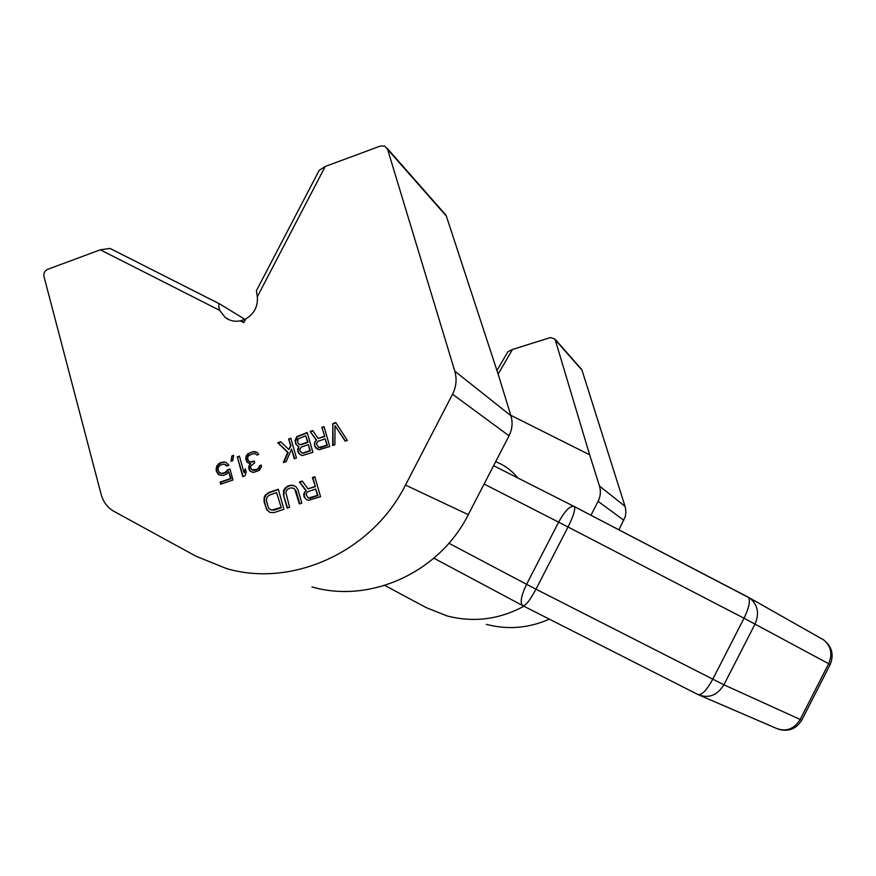 <?xml version="1.0" encoding="UTF-8"?>
<svg xmlns="http://www.w3.org/2000/svg" width="876" height="876" viewBox="0 0 876 876"><rect width="100%" height="100%" fill="white"/><g stroke="black" fill="none" stroke-linecap="round" stroke-linejoin="round"><path stroke-width="1.31" d="M549.372 619.157C528.743 628.212 507.73 629.953 486.355 624.38M618.938 529.838L625.322 516.457L625.902 512.394L625.344 507.335L581.982 370.165L580.832 368.5M590.939 515.252L598.1 501.346C600.564 496.374 601.013 491.261 599.458 486.027L589.647 454.808L510.807 415.301M384.783 585.42L426.284 607.659L447.132 615.959C473.598 622.759 499.2 619.518 523.914 606.236M496.944 370.526L507.883 351.703L512.46 349.469L550.489 337.534L555.023 339.143L589.647 454.808M219.69 310.367L100.324 249.813L47.786 269.282C44.72 270.772 43.45 273.192 43.986 276.542L101.145 494.436C103.269 502.058 107.628 507.741 114.209 511.496L196.093 556.282L226.555 568.579C292.715 587.96 372.201 551.595 405.489 485.063L468.277 514.672L509.044 435.81C512.296 429.273 512.92 422.582 510.938 415.739L454.797 371.161L387.619 149.391L384.761 146.128L380.447 146.018L325.237 166.473L319.171 170.349L256.394 290.766L257.325 296.767C258.048 306.458 254.204 313.838 245.784 318.908L240.363 320.857C234.637 321.919 229.534 320.747 225.055 317.331L219.69 310.367C218.365 305.702 218.463 303.622 219.996 304.103L244.897 319.357M454.797 371.161C457.031 379.023 456.286 386.699 452.542 394.222L405.489 485.063M324.383 436.292L318.163 438.449L312.699 430.609L310.148 431.496L316.214 440.059L314.375 443.475L314.856 446.563L318.995 449.782L329.748 446.53L324.032 426.667L321.842 427.433L324.843 436.522L318.163 438.449M298.782 453.516L302.176 455.597L312.896 452.355L307.224 432.514L296.778 436.609L295.059 440.442L295.661 443.935L298.804 446.552L297.577 449.3L298.048 452.377L300.818 455.027M332.825 423.612L332.683 445.512L334.884 444.745L335.015 425.637L345.177 441.186L347.378 440.431L335.76 422.593L332.825 423.612L333.143 445.347M288.653 438.975L290.558 445.709L288.85 449.541L280.649 441.745L277.747 442.763L287.624 452.279L283.342 462.572L286.255 461.564L291.511 449.081L294.27 458.794L296.449 458.038L290.832 438.208L288.653 438.975L291.051 445.928L288.85 449.541M314.933 486.465L308.013 488.841L302.231 481.034L299.384 482.008L305.812 490.527L303.687 494.053L304.125 497.174L306.6 499.605L308.593 500.327L320.539 496.714L314.834 476.697L312.393 477.54L315.415 486.651L308.013 488.841M283.452 494.929L287.153 508.113L289.595 507.281L285.806 492.257L287.24 489.443L290.361 487.899L293.559 488.195L294.73 489.191L299.351 503.952L301.793 503.12L298.059 489.925L295.76 486.509L291.785 485.085L288.018 485.906L284.733 488.436L283.583 490.691L283.452 494.929L287.569 507.981M274.177 512.548L283.912 509.23L278.294 489.246L268.593 492.586L265.319 495.104L264.169 497.36L264.026 501.587L266.797 509.941L270.18 512.515L274.177 512.548M246.123 456.057L245.74 458.958L247.043 462.2L250.153 463.426L248.685 466.7L249.036 469.35L249.857 470.916L253.46 472.438L259.252 470.434L261.442 466.908L261.333 465.09L259.526 465.714L258.3 468.452L256.613 469.503L251.916 469.744L250.602 467.883L250.854 465.944L254.73 462.758L254.259 461.072L250.525 461.904L249.211 461.444L248.017 460.01L247.678 457.36L248.762 455.597L252.627 453.801L255.387 453.757L256.942 455.071L258.748 454.436L256.964 452.29L253.963 451.49L248.182 453.505L246.123 456.057L246.736 460.842L248.456 463.24M237.243 456.845L242.729 476.61L244.897 475.865L246.244 472.164L245.313 468.791L243.966 472.493L239.4 456.089L237.243 456.845L243.167 476.467M231.866 455.958L230.979 461.324L232.775 460.699L233.662 455.323L231.866 455.958L231.582 461.115M227.442 469.919L225.023 472.591L221.31 473.423L218.934 471.945L217.993 469.974L218.376 467.083L220.544 464.948L224.256 464.116L226.753 466.01L228.91 465.265L226.183 462.528L224.037 461.893L219.975 462.846L216.843 465.78L216.087 470.171L217.839 473.708L219.383 475.011L223.446 475.449L227.289 473.653L228.735 471.77L230.596 478.504L220.15 482.118L220.73 484.22L232.983 479.982L229.961 469.043L227.442 469.919L227.979 470.116L226.884 471.868L225.57 472.788L221.858 473.62L219.996 472.952M308.286 444.658L309.973 450.571L303.03 452.98L301.815 452.936L300.118 451.195L299.888 448.961L301.355 447.067L308.286 444.658L310.454 450.79L303.512 453.188L301.815 452.936M318.152 441.241L325.116 438.832L326.934 445.172L318.755 447.537L316.685 444.537L316.685 443.136L318.152 441.241M297.72 442.763L297.862 439.007L305.757 435.799L307.564 442.128L300.632 444.526L299.417 444.493L297.72 442.763M307.925 491.677L315.667 489.027L317.484 495.411L308.396 498.05L306.206 495.06L306.819 492.52L307.925 491.677M280.758 507.5L271.724 510.128L269.107 508.693L268.231 507.127L266.446 500.754L266.83 497.371L269.304 495.126L276.586 492.63L281.262 507.675L273.969 510.16L270.279 509.69M468.277 514.672C439.456 572.422 370.143 603.893 311.955 586.92M510.938 415.739L498.422 375.037L446.377 216.142L444.69 213.711M100.324 249.813L110.037 248.434L220.007 304.114M241.393 320.627L243.846 322.62L240.363 320.857M244.853 319.39L243.846 322.62L245.784 318.908M321.842 427.433L324.843 436.522M324.142 427.028L322.302 427.663M315.579 447.702L317.583 449.191M314.856 446.563L316.05 447.921M314.375 444.877L315.327 446.782M314.375 443.475L314.845 445.096M314.988 441.405L314.845 443.705M316.214 440.059L315.459 441.635M310.148 431.496L316.685 440.278M312.918 430.926L310.619 431.726M335.968 422.911L333.285 423.853M335.015 425.637L345.418 441.11M325.116 438.832L327.394 445.391L320.441 447.8L318.755 447.537M298.804 446.552L298.059 450.91L299.264 453.735M307.323 432.875L297.26 436.839L295.54 442.051L296.143 444.165L298.245 446.442M305.757 435.799L308.045 442.347L301.114 444.756L299.417 444.493M290.931 438.569L289.135 439.194M291.511 449.081L294.654 458.663M280.955 442.041L278.25 442.982L288.116 452.498L284.021 462.331M257.018 452.345L252.923 451.786L250.032 452.793L246.649 456.265M255.387 453.757L257.205 454.972M254.358 461.433L251.051 462.112L249.211 461.444M261.355 465.463L260.041 465.923L258.825 468.649L257.128 469.7L253.755 470.401L251.916 469.744M250.153 463.426L250.678 463.623L249.583 465.386L249.321 468.704L250.383 471.113L252.08 472.164M239.509 456.451L237.779 457.053M245.565 469.722L244.492 472.69L243.966 472.493M233.596 455.75L232.403 456.166M230.059 469.394L227.979 470.116M228.735 471.77L231.133 478.69L220.697 482.304L221.19 484.067M226.271 462.594L224.584 462.101L220.522 463.054L217.39 465.977L216.635 470.368L217.095 472.055L219.876 475.153M225.57 464.587L227.048 465.912M314.933 477.026L312.874 477.727L315.415 486.651M302.439 481.318L299.866 482.194L306.293 490.713L304.903 492.115L304.125 495.652L305.374 498.488L307.082 499.78M315.667 489.027L317.955 495.597L310.214 498.236L308.396 498.05M293.942 485.523L290.131 485.545L286.605 487.22L284.087 490.878L283.944 495.104M293.559 488.195L296.11 490.943L299.745 503.82M278.393 489.575L269.107 492.761L265.822 495.279L264.683 497.535L264.541 501.762L266.315 508.124L268.593 511.54L270.476 512.57M276.586 492.63L281.262 507.675M220.15 482.118L220.697 482.304M217.839 473.708L218.387 473.894M216.547 471.857L217.095 472.055M216.087 470.171L216.635 470.368M216.23 467.828L216.777 468.025M216.843 465.78L217.39 465.977M218.288 463.897L218.836 464.094M219.975 462.846L220.522 463.054M224.037 461.893L224.584 462.101M221.31 473.423L221.858 473.62M222.865 473.347L223.413 473.544M225.023 472.591L225.57 472.788M748.06 597.093L823.626 639.874C831.05 646.072 832.737 654.022 828.663 663.712L830.174 664.566C834.16 654.788 831.981 646.554 823.626 639.874L823.385 639.743M493.593 465.693L574.054 506.448L749.998 598.264C757.828 604.867 759.514 613.452 755.046 624.019L723.904 684.802L800.182 719.448L828.663 663.712L744.02 618.226C749.287 607.199 750.666 600.169 748.159 597.158L574.218 506.525M523.147 605.853L697.898 694.515C701.632 695.5 706.571 690.441 712.725 679.305L744.02 618.226L568.031 527.002L535.97 589.187L723.904 684.802C717.214 695.424 708.673 698.72 698.26 694.69M700.45 695.632L776.125 728.263C785.991 732.15 794.006 729.215 800.182 719.448L801.825 720.039M495.674 461.685C504.477 465.134 511.88 470.576 517.88 478M498.126 374.14L512.46 349.469M555.34 339.899L581.982 370.165M599.458 486.027L625.07 506.35M598.1 501.346L623.854 520.289M257.325 296.767L325.237 166.473M509.044 435.81L452.542 394.222M446.377 216.142L387.619 149.391M448.906 543.24L526.585 584.314L558.636 522.162L568.031 527.002C573.539 515.822 575.62 509.011 574.262 506.558L573.725 506.284C569.696 505.956 564.659 511.255 558.636 522.162L484.121 484.034M526.585 584.314L535.97 589.187C529.816 600.586 525.458 606.093 522.906 605.721L522.841 605.688C519.764 603.137 521.012 596.008 526.585 584.314M830.174 664.566L801.792 720.094C796.218 729.095 788.29 732.095 778.019 729.106M493.604 465.693L573.791 506.306M555.023 339.165L581.675 369.453M225.055 317.331L229.129 319.773M219.996 304.103L110.037 248.434M387.126 148.263L445.906 215.102M522.435 605.469L433.861 558.187"/></g></svg>
